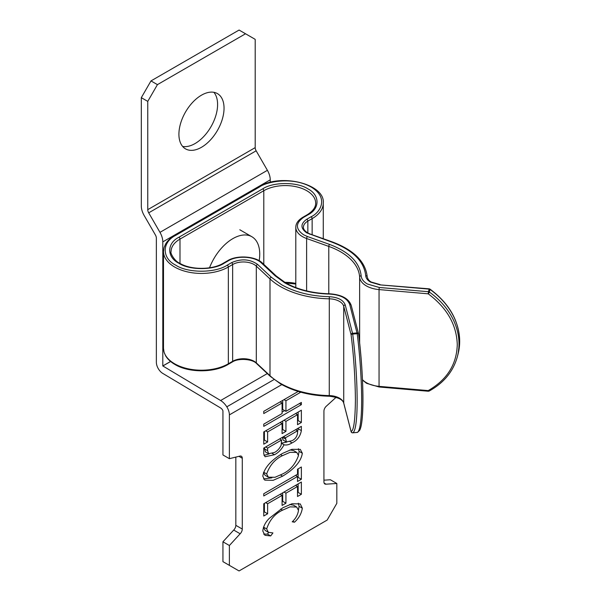 <?xml version="1.0" encoding="UTF-8"?>
<svg xmlns="http://www.w3.org/2000/svg" width="601" height="601" viewBox="0 0 601 601"><rect width="100%" height="100%" fill="white"/><g stroke="black" fill="none" stroke-linecap="round" stroke-linejoin="round"><path stroke-width="0.9" d="M201.478 95.183A31.906 18.421 120 0 0 180.631 123.303A31.906 18.421 120 0 0 185.529 148.868A31.906 18.421 120 0 0 201.478 147.29A31.906 18.421 120 0 0 222.325 119.171A31.906 18.421 120 0 0 217.434 93.606A31.906 18.421 120 0 0 201.478 95.183M182.629 146.441A31.906 18.421 120 0 0 195.032 143.571A31.906 18.421 120 0 0 214.895 118.412A31.906 18.421 120 0 0 213.881 92.314M263.764 453.95L263.764 448.076L301.371 426.372L301.371 430.601C300.282 436.371 297.172 440.465 292.056 442.884C289.081 444.755 286.414 445.386 284.055 444.763C281.546 449.45 278.346 452.771 274.439 454.724L265.064 456.76L263.764 453.95M336.117 397.291L326.058 406.441A4.56 2.629 120 0 0 323.931 411.114L323.931 481.912A4.56 2.629 120 0 0 324.878 483.993A4.56 2.629 120 0 0 326.058 484.181L336.83 483.489L336.83 503.337L327.154 520.083L239.055 570.95L229.387 565.368L229.387 545.52L240.16 533.771A4.56 2.629 120 0 0 242.278 529.053L242.278 458.255A4.56 2.629 120 0 0 241.332 456.219A4.56 2.629 120 0 0 240.16 456.031L229.387 458.676L229.387 414.878A10.638 6.138 -120 0 0 226.802 406.832A13.673 7.896 -120 0 0 220.627 400.521L162.803 365.941L162.803 241.88A13.673 7.896 -120 0 0 159.971 232.347L148.702 212.837A4.56 2.629 60 0 1 147.756 209.659L147.756 101.389L141.31 97.662L150.979 80.917L157.432 84.636L147.756 101.389M300.785 392.19L285.941 400.762L285.941 411.339L301.371 402.43L301.371 404.661L263.764 426.364L263.764 424.141L282.087 413.563L282.087 402.986L263.764 413.563L263.764 411.339L298.216 391.446M263.764 444.184L263.764 431.939L301.371 410.228L301.371 422.473L297.518 424.697L297.518 414.675L285.941 421.361L285.941 431.375L282.087 433.606L282.087 423.585L267.625 431.939L267.625 441.953L263.764 444.184M262.802 476.225C264.448 465.572 275.266 457.827 282.402 453.462L291.868 449.33L300.305 449.39L302.333 453.229C300.763 464.01 289.787 471.808 282.583 476.187L273.17 480.312L264.793 480.169L262.802 476.225M263.764 493.729L297.518 474.242L297.518 469.231L301.371 467.007L301.371 479.252L297.518 481.484L297.518 476.473L263.764 495.953L263.764 493.729M263.764 515.996L263.764 503.751L301.371 482.04L301.371 494.285L297.518 496.509L297.518 486.494L285.941 493.173L285.941 503.195L282.087 505.418L282.087 495.397L267.625 503.751L267.625 513.772L263.764 515.996M282.786 507.8L292.048 503.743L300.267 503.931L302.333 508.191C301.507 513.577 298.885 518.25 294.475 522.209L292.214 521.803C295.73 518.55 297.818 514.756 298.479 510.429L296.706 507.034L290.05 506.868L282.53 510.174C274.86 513.802 269.564 520.06 266.664 528.933L268.369 532.298L272.929 532.944L270.69 535.934L264.943 535.311L262.802 531.044C263.343 526.288 265.537 522.036 269.376 518.287L282.786 507.8M229.387 458.676L222.941 454.949L222.941 411.152A1.518 0.879 -120 0 0 222.573 410.002A4.56 2.629 -120 0 0 220.514 407.906L162.713 373.371A9.158 5.289 60 0 1 156.358 362.223L156.358 238.154A4.56 2.629 -120 0 0 155.411 234.983L144.142 215.466A13.673 7.896 60 0 1 141.31 205.94L141.31 97.662M270.24 182.373L270.24 179.849A13.673 7.896 -120 0 0 267.407 170.316L256.146 150.806A4.56 2.629 60 0 1 255.2 147.628L255.2 39.358L245.531 33.769L157.432 84.636M323.931 480.184L330.385 479.763L336.83 483.489M245.531 33.769L239.085 30.05L150.979 80.917M229.387 565.368L222.941 561.642L222.941 541.794L233.714 530.052A4.56 2.629 120 0 0 235.832 525.334L235.832 457.091M229.387 545.52L222.941 541.794M238.943 456.332L242.278 458.255M233.714 530.052L240.16 533.771M324.127 483.069L326.058 484.181M284.018 399.65L285.941 400.762M282.718 400.394L282.718 409.476L285.941 411.339M299.441 403.541L301.371 404.661M284.649 410.588L282.087 412.068M280.156 401.874L282.087 402.986M298.149 412.083L298.149 420.61L301.371 422.473M298.149 420.61L297.518 420.978M295.587 413.563L297.518 414.675M284.018 420.242L285.941 421.361M282.718 420.993L282.718 429.52L285.941 431.375M282.718 429.52L282.087 429.88M280.156 422.473L282.087 423.585M265.695 430.819L267.625 431.939M264.402 431.571L264.402 440.097L267.625 441.953M264.402 440.097L263.764 440.458M298.149 428.228L298.149 428.746L301.371 430.601M298.149 428.746L297.518 432.337M289.967 441.675L292.056 442.884M286.752 442.096L281.531 443.132M281.516 443.298L284.055 444.763M272.328 453.5L274.439 454.724M269.143 453.943L263.967 455.355M264.402 447.715L265.364 451.862L268.587 453.725L274.439 452.493C277.271 451.073 279.51 448.639 281.163 445.206L281.606 440.007L267.625 448.076L267.625 450.682L268.587 453.725M282.245 437.408L283.176 440.082L286.399 441.945L291.988 440.691C295.068 439.256 296.909 436.777 297.518 433.268L297.518 430.819L285.46 437.783L286.399 441.945M295.587 429.707L297.518 430.819M282.485 437.273L285.46 438.993M283.537 436.664L285.46 437.783M279.675 438.895L281.606 440.007M264.402 448.819L267.625 450.682M265.695 446.964L267.625 448.076M298.389 448.714L299.11 451.366L302.333 453.229M299.11 451.366L298.442 454.934M280.599 475.038L282.583 476.187M271.9 477.848L263.508 478.967M263.471 472.724L265.146 475.316L268.369 477.179L275.055 477.277L282.59 473.956C290.073 470.388 295.369 464.25 298.479 455.55L296.811 452.455L290.043 452.328L282.417 455.678C274.98 459.232 269.729 465.309 266.664 473.919L268.369 477.179M296.811 452.455L293.589 450.6L289.983 449.916M263.674 472.198L266.664 473.919M280.532 454.589L282.417 455.678M298.149 468.87L298.149 477.397L301.371 479.252M298.149 477.397L297.518 477.757M295.587 475.361L297.518 476.473M298.149 483.895L298.149 492.422L301.371 494.285M298.149 492.422L297.518 492.79M295.587 485.375L297.518 486.494M284.018 492.061L285.941 493.173M282.718 492.805L282.718 501.332L285.941 503.195M282.718 501.332L282.087 501.7M280.156 494.285L282.087 495.397M265.695 502.639L267.625 503.751M264.402 503.383L264.402 511.909L267.625 513.772M264.402 511.909L263.764 512.277M298.306 503.24L299.11 506.335L302.333 508.191M299.11 506.335L298.457 509.926M292.762 521.217L294.475 522.209M296.706 507.034L293.483 505.171L289.69 504.487M280.652 509.085L282.53 510.174M263.531 527.122L266.664 528.933M263.448 527.347L265.146 530.435L268.369 532.298M268.677 532.456L267.468 534.079L270.69 535.934M267.468 534.079L263.621 534.116M259.181 260.729A37.983 21.929 120 0 0 251.872 236.734A37.983 21.929 120 0 0 247.567 235.186A37.983 21.929 120 0 0 210.395 265.65A37.983 21.929 120 0 0 209.524 267.791M323.27 238.71L323.27 203.115C325.389 184.019 280.517 172.803 258.738 186.919A1.518 0.879 -120 0 1 259.497 186.994L175.695 235.374C161.729 242.301 161.722 258.22 175.695 265.146C187.692 273.215 215.263 273.215 227.268 265.146L231.565 262.667C241.211 258.445 249.896 259.031 257.604 264.425L271.291 277.219L281.523 284.686C294.821 292.176 310.74 296.18 329.295 296.699C337.98 297.255 343.291 299.997 345.229 304.917L352.712 334.081A1.518 0.443 172.9 0 0 351.074 334.674A1.518 1.225 -14.5 0 1 352.577 333.3L357.084 332.909A1.518 1.225 -14.5 0 1 358.557 333.773L358.594 333.968A1.518 0.443 -7.1 0 0 357.219 333.69L349.737 304.527C347.28 298.261 340.519 294.775 329.461 294.069C312.099 293.589 297.195 289.84 284.746 282.831L275.168 275.836L261.48 263.043C254.937 256.402 237.357 255.215 228.342 260.804L224.045 263.291C213.543 270.345 189.42 270.345 178.918 263.291C166.695 257.228 166.687 243.3 178.918 237.237L262.72 188.849C273.222 181.795 297.345 181.795 307.847 188.849C320.063 194.912 320.07 208.84 307.847 214.903L303.55 217.389C295.399 223.174 295.399 228.966 303.55 234.751L307.419 236.524A1.518 0.654 109.6 0 0 306.615 238.507L306.615 290.907M362.471 379.697A22.793 13.162 0 0 0 366.302 382.642A22.793 13.162 0 0 0 379.051 386.353L379.141 386.999L428.31 391.236L428.212 390.59C446.994 379.809 456.677 364.514 457.271 344.719C456.685 324.818 446.994 307.855 428.212 293.821L428.438 291.718A1.518 1.225 14.5 0 1 429.347 292.048L430.023 289.442A75.974 61.347 14.5 0 1 459.675 341.376A75.974 61.347 14.5 0 1 458.082 353.929L459.69 341.248C459.111 320.806 449.217 303.43 429.993 289.119A1.518 0.383 -54.5 0 1 430.023 289.442A1.518 1.225 -165.5 0 0 429.114 289.111L379.945 284.866L370.599 282.147C367.557 280.351 365.926 278.188 365.716 275.671C364.086 261.285 352.84 250.121 331.977 242.18L306.773 232.895C300.372 228.342 300.372 223.797 306.773 219.245A1.518 0.879 -120 0 1 307.847 221.108L312.144 218.629L312.144 234.743M307.419 236.524L329.581 244.419C349.106 251.849 359.631 262.299 361.156 275.769C361.426 278.969 363.5 281.719 367.376 284.01L379.276 287.473L379.051 289.584A22.793 13.162 180 0 1 366.302 285.873A22.793 13.162 180 0 1 359.638 277.038L359.638 343.036M351.728 432.562A1.518 0.879 120 0 0 351.818 432.63L352.704 432.825A1.518 1.51 -108.7 0 1 351.074 431.443L343.727 403.053A1.518 1.225 165.5 0 0 343.855 403.541M429.347 292.048A1.518 0.383 125.5 0 1 428.212 293.821L379.051 289.584L379.051 386.353L428.212 390.59A1.518 0.676 -118.4 0 0 429.159 391.063C443.936 382.845 453.349 371.335 457.406 356.536A75.974 61.347 -165.5 0 0 458.999 343.975A75.974 61.347 -165.5 0 0 429.347 292.048M349.737 304.527A1.518 1.225 -14.5 0 1 351.209 305.383L358.557 333.773A1.518 1.225 -14.5 0 1 358.579 333.931M379.276 287.473L428.438 291.718L429.242 288.841L429.993 289.119M357.212 432.435L352.704 432.825A75.974 9.165 -94.9 0 0 357.144 400.567A75.974 9.165 -94.9 0 0 352.712 334.081L357.219 333.69A75.974 9.165 85.1 0 1 361.652 400.183A75.974 9.165 85.1 0 1 357.219 432.435A1.518 1.51 -108.7 0 0 357.572 432.359L352.712 432.825M351.202 431.931A1.518 1.225 -14.5 0 1 351.074 431.443C353.711 431.045 355.161 420.505 355.416 399.83C355.161 377.173 353.711 355.454 351.074 334.674L343.727 306.285A1.518 1.225 165.5 0 1 345.229 304.917M357.572 432.359L359.683 430.324C360.735 428.295 361.524 424.839 362.05 419.956C362.741 413.593 363.034 405.344 362.921 395.203C362.636 375.798 361.193 355.379 358.594 333.968A1.518 0.443 -7.1 0 1 358.587 334.021C364.311 378.442 364.319 430.632 358.587 430.789M281.809 384.61L229.387 414.878M255.2 147.628L147.756 209.659M256.146 150.806L148.702 212.837M267.407 170.316L159.971 232.347M270.24 179.849L162.803 241.88M170.564 361.456L162.803 365.941M170.616 361.501L162.826 365.994M267.295 373.582L220.627 400.521M274.048 379.547L226.802 406.832M235.832 525.334L242.278 529.053M224.045 263.291A1.518 0.879 -120 0 0 223.279 263.215L227.584 260.729C236.944 254.801 255.793 256.131 262.517 263.17L276.205 275.972A1.518 1.059 -46.9 0 0 275.168 275.836M329.461 294.069L329.491 293.791C341.488 294.603 348.723 298.472 351.209 305.383M271.291 277.219A1.518 1.059 133.1 0 0 269.999 278.924A72.691 41.972 0 0 0 280.449 286.549A72.691 41.972 0 0 0 329.243 298.817A15.198 8.775 180 0 1 343.727 306.285L343.727 403.053A15.198 8.775 0 0 0 329.243 395.586A72.691 41.972 180 0 1 280.449 383.318A72.691 41.972 180 0 1 269.999 375.693A1.518 1.059 133.1 0 0 270.255 376.339L256.567 363.545A1.518 1.059 133.1 0 1 256.311 362.891A15.198 8.775 0 0 0 232.64 361.299A1.518 0.879 60 0 1 232.324 361.997C238.402 357.843 252.705 359.022 256.567 363.545M329.295 296.699L329.265 396.224C338.108 397.269 342.938 399.627 343.757 403.309L351.104 431.691L351.818 432.63A1.518 0.879 120 0 0 351.901 432.667M227.268 265.146A1.518 0.879 60 0 1 228.342 267.009A37.983 21.929 180 0 1 174.621 267.009A37.983 21.929 180 0 1 163.495 251.503L163.495 348.272A37.983 21.929 0 0 0 174.621 363.778A37.983 21.929 0 0 0 228.342 363.778A1.518 0.879 60 0 1 228.027 364.476C214.249 372.898 188.706 372.898 174.936 364.476C170.692 362.012 167.589 359.113 165.613 355.762L164.043 352.141L163.495 348.272M309.808 234.277A1.518 0.654 -70.4 0 1 310.319 234.09L332.488 241.993A1.518 0.654 -70.4 0 0 331.977 242.18M379.945 284.866L429.242 288.841M295.797 287.594L295.797 227.313A22.793 13.162 0 0 0 302.476 236.614A22.793 13.162 0 0 0 306.615 238.507L328.785 246.41A65.096 37.585 180 0 1 359.638 277.038A1.518 1.24 176.4 0 1 361.156 275.769M269.999 278.924L269.999 375.693L256.311 362.891L256.311 266.123L269.999 278.924M323.27 203.115A37.983 21.929 180 0 1 312.144 218.629A1.518 0.879 60 0 0 311.07 216.766L306.773 219.245M259.497 186.994C266.003 182.035 291.635 176.176 311.07 186.994C329.806 198.21 319.649 213.009 311.07 216.766M307.847 232.993L307.847 221.108A15.198 8.775 180 0 0 303.4 227.313C303.325 229.034 304.699 230.867 307.532 232.82L310.319 234.09M231.565 262.667A1.518 0.879 60 0 1 232.64 264.53L232.64 361.299L228.342 363.778L228.342 267.009L232.64 264.53A15.198 8.775 180 0 1 256.311 266.123A1.518 1.059 133.1 0 1 257.604 264.425M258.738 186.919L174.936 235.299A1.518 0.879 60 0 1 175.695 235.374M307.847 214.903A1.518 0.879 -120 0 0 307.088 214.827L302.791 217.314A1.518 0.879 60 0 1 303.55 217.389M262.72 188.849A1.518 0.879 60 0 1 263.794 190.712A30.388 17.542 180 0 1 296.917 186.911A30.388 17.542 180 0 1 315.675 203.115C315.765 207.292 312.903 211.191 307.088 214.827M178.918 237.237A1.518 0.879 60 0 1 179.992 239.093L263.794 190.712L263.794 264.365M223.279 263.215C212.311 270.059 190.652 270.059 179.676 263.215C174.891 261.473 169.85 252.871 171.09 251.503A30.388 17.542 180 0 1 179.992 239.093L179.992 263.396M228.342 260.804A1.518 0.879 -120 0 0 227.584 260.729M261.48 263.043A1.518 1.059 -46.9 0 1 262.517 263.17M365.716 275.671A1.518 1.24 -3.6 0 1 367.234 276.881M329.581 244.419A1.518 0.654 109.6 0 0 328.785 246.41L328.785 293.776M295.797 283.424A30.388 17.542 0 0 0 284.814 282.342M239.814 229.77L251.872 236.734M276.205 275.972L285.505 282.755C297.683 289.614 312.347 293.296 329.491 293.791M332.488 241.993C353.974 250.106 365.551 261.72 367.234 276.821C367.82 279.27 369.194 281.02 371.358 282.072L380.08 284.596M362.486 380.095L366.618 383.34L379.141 386.999M270.255 376.339L280.765 384.016C294.31 391.634 310.477 395.706 329.265 396.224M174.936 235.299C170.692 237.763 167.589 240.663 165.613 244.014L164.043 247.635L163.495 251.503M302.791 217.314C298.164 220.131 295.827 223.467 295.797 227.313M295.797 284.048L285.918 282.988M232.324 361.997L228.027 364.476M428.31 391.236L429.159 391.063M457.406 356.536L458.082 353.929"/></g></svg>
